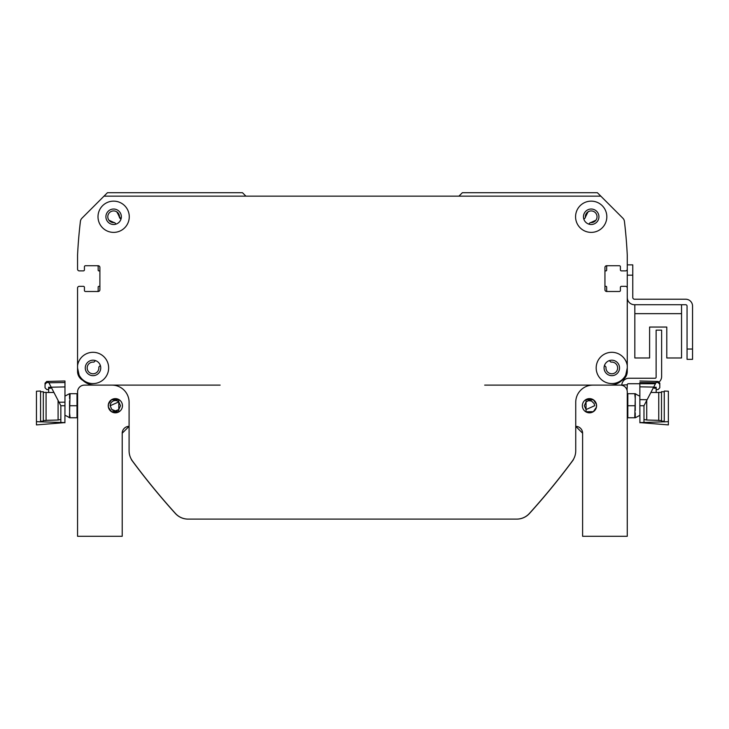 <?xml version="1.0" encoding="UTF-8"?>
<svg xmlns="http://www.w3.org/2000/svg" width="729" height="729" viewBox="0 0 729 729"><rect width="100%" height="100%" fill="white"/><g stroke="black" fill="none" stroke-linecap="round" stroke-linejoin="round"><path stroke-width="1.09" d="M609.344 360.609L610.547 361.812A1.03 1.03 0 0 0 611.358 362.113A5.841 5.841 0 0 1 617.645 367.781A5.841 5.841 0 0 1 611.658 373.777A5.841 5.841 0 0 1 605.99 367.48A1.03 1.03 0 0 0 605.69 366.669L604.487 365.466M621.883 380.429A10.306 10.306 0 0 0 627.268 371.371L627.268 306.089M627.268 258.677L627.268 269.156A1.722 1.722 0 0 1 625.555 270.878L621.427 270.878A1.03 1.03 0 0 1 620.397 269.848L620.397 266.75A1.03 1.03 0 0 0 619.368 265.721L606.656 265.721A1.722 1.722 0 0 0 604.942 267.443L604.942 289.777A1.722 1.722 0 0 0 606.656 291.491L619.368 291.491A1.03 1.03 0 0 0 620.397 290.461L620.397 287.372A1.03 1.03 0 0 1 621.427 286.333L625.555 286.333A1.722 1.722 0 0 1 627.268 288.055L627.268 367.935L625.719 375.08A15.637 15.637 0 0 1 600.705 378.934A15.637 15.637 0 0 1 604.806 353.957A15.637 15.637 0 0 1 627.268 365.621M607.685 291.491A1.03 1.03 0 0 1 606.656 290.461L606.656 287.026A0.683 0.683 0 0 0 605.972 286.333L605.626 286.333A0.683 0.683 0 0 1 604.942 285.65M604.942 271.562A0.683 0.683 0 0 1 605.626 270.878L605.972 270.878A0.683 0.683 0 0 0 606.656 270.186L606.656 266.75A1.03 1.03 0 0 1 607.685 265.721M627.268 269.156L627.268 255.177A481.003 481.003 0 0 0 624.425 221.397A5.44 5.44 0 0 0 622.867 218.199L597.379 192.711L462.359 192.711L458.924 196.147M245.91 196.147L242.475 192.711L107.445 192.711L81.958 218.199A5.44 5.44 0 0 0 80.4 221.397A481.003 481.003 0 0 0 77.556 255.177L77.556 258.677M77.556 306.089L77.556 288.055A1.722 1.722 0 0 1 79.27 286.333L83.398 286.333A1.03 1.03 0 0 1 84.427 287.372L84.427 290.461A1.03 1.03 0 0 0 85.457 291.491L98.169 291.491A1.722 1.722 0 0 0 99.891 289.777L99.891 267.443A1.722 1.722 0 0 0 98.169 265.721L85.457 265.721A1.03 1.03 0 0 0 84.427 266.75L84.427 269.848A1.03 1.03 0 0 1 83.398 270.878L79.27 270.878A1.722 1.722 0 0 1 77.556 269.156L77.556 255.177A481.003 481.003 0 0 1 80.409 221.397A5.431 5.431 0 0 1 81.958 218.199L104.01 196.147L600.814 196.147L622.867 218.199A5.431 5.431 0 0 1 624.425 221.397A481.003 481.003 0 0 1 627.268 255.177M97.139 265.721A1.03 1.03 0 0 1 98.169 266.75L98.169 270.186A0.683 0.683 0 0 0 98.852 270.878L99.199 270.878A0.683 0.683 0 0 1 99.891 271.562M99.891 285.65A0.683 0.683 0 0 1 99.199 286.333L98.852 286.333A0.683 0.683 0 0 0 98.169 287.026L98.169 290.461A1.03 1.03 0 0 1 97.139 291.491M77.556 288.055L77.556 371.371A10.306 10.306 0 0 0 82.942 380.429M100.338 365.466L99.135 366.669A1.03 1.03 0 0 0 98.843 367.48A5.841 5.841 0 0 1 93.166 373.777A5.841 5.841 0 0 1 87.179 367.781A5.841 5.841 0 0 1 93.467 362.113A1.03 1.03 0 0 0 94.278 361.812L95.481 360.609M585.077 218.026L583.874 219.229L585.077 218.026A1.03 1.03 0 0 0 585.369 217.215A5.841 5.841 0 0 1 591.046 210.927A5.841 5.841 0 0 1 597.033 216.914A5.841 5.841 0 0 1 590.745 222.591A1.03 1.03 0 0 0 589.934 222.883L589.096 223.73A1.03 1.03 0 0 0 588.841 224.131M115.984 224.131A1.03 1.03 0 0 0 115.738 223.73L114.89 222.883A1.03 1.03 0 0 0 114.088 222.591A5.841 5.841 0 0 1 107.792 216.914A5.841 5.841 0 0 1 113.779 210.927A5.841 5.841 0 0 1 119.456 217.215A1.03 1.03 0 0 0 119.756 218.026L120.959 219.229L116.768 211.838L117.87 212.75L117.159 212.112L119.456 217.215L119.137 214.827M589.096 223.73L589.934 222.883M590.745 222.591L595.921 220.204L590.745 222.591L595.921 220.204L590.745 222.591L595.921 220.204L593.06 222.299L595.921 220.204L590.745 222.591M588.011 211.866L585.369 217.215L586.626 213.123L588.795 211.437M108.903 220.204L114.088 222.591L108.903 220.204L114.088 222.591L108.903 220.204L114.088 222.591L108.903 220.204L114.088 222.591L108.903 220.204L114.088 222.591L108.903 220.204L114.088 222.591L108.903 220.204L114.088 222.591L108.903 220.204L111.765 222.299L108.903 220.204M114.89 222.883L115.738 223.73M587.629 212.139L586.143 213.834M586.444 213.369L585.369 217.215L586.307 213.57M586.134 213.861L585.369 217.215L586.954 212.75M116.768 211.838L117.87 212.75M585.916 214.262L585.369 217.215L586.061 213.989M593.06 222.299L595.921 220.204L593.06 222.299M119.456 217.215L118.973 214.399M113.041 222.573L114.079 222.591L113.041 222.573M586.034 214.044L585.369 217.215M627.268 286.333L627.268 297.505A7.217 7.217 0 0 0 634.485 304.722L685.679 304.722A1.376 1.376 0 0 1 687.055 306.089L687.055 359.342L692.55 359.342L692.55 306.089A6.871 6.871 0 0 0 685.679 299.218L634.485 299.218A1.722 1.722 0 0 1 632.772 297.505L632.772 264.864L627.268 264.864L627.268 286.333M634.831 304.722L634.831 357.975L649.603 357.975L649.603 327.048L666.78 327.048L666.78 357.975L681.551 357.975L681.551 304.722M654.414 383.736L628.298 383.736A1.03 1.03 0 0 0 627.268 384.775L621.782 385.112A7.217 7.217 0 0 1 628.99 378.242L655.098 378.242A1.03 1.03 0 0 0 656.127 377.212L656.127 330.146L661.631 330.146L661.631 376.529A7.217 7.217 0 0 1 659.216 381.905M627.049 390.27L627.268 385.112M596.431 404.267L593.351 399.774L586.043 399.72L586.043 401.889L584.321 405.725L586.043 409.57L586.043 411.739L593.351 411.675L596.431 407.192M586.043 399.72L586.043 411.739M586.043 409.57L594.636 405.725L594.226 403.711L591.492 400.986L588.449 400.677L586.043 401.889A5.158 5.158 0 0 0 585.97 401.952M596.44 404.322L596.44 407.137M596.577 405.725A7.099 7.099 0 0 1 585.925 411.876A7.099 7.099 0 0 1 585.925 399.574A7.099 7.099 0 0 1 596.577 405.725M108.402 407.192L111.473 411.675L118.781 411.739L118.781 399.72L111.473 399.774L108.402 404.267M108.384 407.137L108.384 404.322M118.781 399.72L118.781 401.889L110.197 405.725L111.701 409.37L115.346 410.883L118.781 409.57L118.781 411.739M111.701 409.37A5.158 5.158 0 0 0 118.781 409.57L120.504 405.725L118.781 401.889M110.197 405.725A5.158 5.158 0 0 1 118.863 401.952M77.62 391.045L77.556 536.289L122.217 536.289L122.217 433.217A6.871 6.871 0 0 1 129.088 426.347L122.217 433.217L129.088 426.347L122.217 433.217L129.088 426.347L122.217 433.217L129.088 426.347L122.217 433.217L129.088 426.347L129.088 450.768A17.177 17.177 0 0 0 131.311 459.215A1.722 1.722 0 0 0 131.63 459.999A687.146 687.146 0 0 0 175.343 513.462A17.177 17.177 0 0 0 188.073 519.112L291.864 519.112M77.502 417.753L77.502 393.706M627.323 417.753L627.268 421.189M575.737 426.347L582.608 433.217L575.737 426.347A6.871 6.871 0 0 1 582.608 433.217L575.737 426.347L582.608 433.217L582.608 536.289L627.268 536.289L627.268 391.983A6.871 6.871 0 0 0 620.397 385.112L484.685 385.112M220.14 385.112L84.427 385.112A6.871 6.871 0 0 0 77.556 391.983M108.247 405.725A7.099 7.099 0 0 1 118.9 399.574A7.099 7.099 0 0 1 118.9 411.876A7.099 7.099 0 0 1 108.247 405.725M77.556 365.621L77.556 367.935L77.556 365.621A15.637 15.637 0 0 1 94.178 352.344A15.637 15.637 0 0 1 96.693 383.135A15.637 15.637 0 0 1 79.106 375.08A17.177 17.177 0 0 0 94.734 385.112L111.911 385.112A17.177 17.177 0 0 1 129.088 402.29L129.088 450.768A17.177 17.177 0 0 0 132.459 460.992A687.146 687.146 0 0 0 175.452 513.462A17.177 17.177 0 0 0 188.182 519.112L516.642 519.112A17.177 17.177 0 0 0 529.372 513.462A687.146 687.146 0 0 0 572.365 460.992A17.177 17.177 0 0 0 575.737 450.768L575.737 402.29A17.177 17.177 0 0 1 592.914 385.112L610.091 385.112A17.177 17.177 0 0 0 625.719 375.08M412.969 519.112L516.752 519.112A17.177 17.177 0 0 0 529.491 513.462A687.146 687.146 0 0 0 573.194 459.999A1.722 1.722 0 0 0 573.513 459.215M188.182 519.112L516.642 519.112M606.829 216.768A15.637 15.637 0 0 1 583.382 230.3A15.637 15.637 0 0 1 583.382 203.227A15.637 15.637 0 0 1 606.829 216.768M129.261 216.768A15.637 15.637 0 0 1 105.814 230.3A15.637 15.637 0 0 1 105.814 203.227A15.637 15.637 0 0 1 129.261 216.768M598.928 216.768A7.727 7.727 0 0 0 587.328 210.07A7.727 7.727 0 0 0 587.328 223.457A7.727 7.727 0 0 0 598.928 216.768M619.541 367.935A7.727 7.727 0 0 0 607.95 361.238A7.727 7.727 0 0 0 607.95 374.633A7.727 7.727 0 0 0 619.541 367.935M100.748 367.935A7.727 7.727 0 0 0 89.148 361.238A7.727 7.727 0 0 0 89.148 374.633A7.727 7.727 0 0 0 100.748 367.935M79.106 375.08L77.556 367.935M121.36 216.768A7.727 7.727 0 0 0 109.769 210.07A7.727 7.727 0 0 0 109.769 223.457A7.727 7.727 0 0 0 121.36 216.768M634.768 417.753L627.824 417.753L627.824 393.706L634.768 393.706L635.251 398.572L634.768 417.753L635.251 417.753L635.251 412.887M668.375 421.672L668.375 424.907L639.916 422.601L668.375 421.672L668.375 391.218L664.256 391.045L668.375 391.218M659.654 383.618L659.781 384.283M656.182 389.568L658.068 389.568A1505.704 1505.704 134.3 0 1 659.791 387.801L659.791 383.19L659.791 384.347L659.791 383.19L659.791 384.347L658.114 382.497L658.114 381.467L658.114 382.497L656.1 382.443L653.685 387.099L639.862 386.826L639.862 383.736M658.761 392.53L656.182 392.494L656.182 387.245L653.603 387.245M661.504 392.448L658.761 392.339L661.504 392.448M664.256 391.801L661.504 391.692L664.256 391.801M646.596 400.704L647.115 399.711L639.862 399.638L639.862 382.506A28610.598 8739.708 0.4 0 1 655.936 382.761L656.1 382.443M627.824 405.725L634.768 405.725M635.251 398.572L635.351 393.706L634.768 393.706M639.862 396.111A20.612 20.612 0 0 1 635.351 393.706M635.251 410.6L635.251 400.859M643.415 422.802L643.98 422.802L643.98 405.725L653.685 387.099M643.98 405.725L639.862 405.725L639.916 422.802M639.862 399.638L639.862 405.725M639.862 386.826L639.862 382.506M646.732 400.449L646.732 420.013L658.761 420.332M665.067 421.872L664.256 421.872L664.256 391.045M664.256 421.189L661.504 421.189L661.504 391.692M661.504 420.505L658.761 420.505L658.761 392.339M656.182 392.494L650.897 392.448M654.223 388.211L654.223 387.263L654.223 388.211L656.182 388.265M70.057 393.706L77.01 393.706L77.01 417.753L70.057 417.753L69.574 412.887L70.057 393.706L69.574 393.706L69.574 398.572M69.574 412.887L69.474 417.753A20.612 20.612 0 0 0 64.963 415.348A20.612 20.612 0 0 1 69.474 417.753L70.057 417.753M64.908 422.601L36.45 421.672L36.45 424.907L64.908 422.601M48.643 389.568L46.756 389.568A1505.704 1505.704 -134.3 0 0 45.043 387.801L45.043 383.19L45.043 384.347L45.043 383.19L46.711 381.467L46.711 382.497L45.043 384.347L45.043 387.172M48.725 382.443L48.889 382.771A27847.472 8603.002 -0.4 0 1 64.963 382.515L64.963 386.926L51.194 387.199L48.725 382.443L46.109 382.634L46.711 382.497L46.711 381.467L64.963 380.994L64.963 405.725L60.844 405.725L60.844 422.802L61.418 422.802M51.358 387.509L48.643 387.236L48.643 388.265L50.602 388.211L50.602 387.263L50.602 388.211M77.01 405.725L70.057 405.725M69.574 400.859L69.574 410.6M64.908 422.802L64.963 405.725M60.844 405.725L59.022 402.235L64.963 402.189M51.194 387.199L59.022 402.235M60.844 419.43L58.092 420.013L58.092 400.449M36.45 391.218L40.569 391.045L36.45 391.218L36.45 421.672M40.569 391.045L40.569 421.872L39.758 421.872M53.928 392.448L48.643 392.494L48.643 388.265M43.321 391.692L40.569 391.801L43.321 391.692L43.321 421.189L40.569 421.189M46.073 392.339L43.321 392.448L46.073 392.339L46.073 420.505L43.321 420.505M48.643 392.494L46.073 392.53M692.55 349.036L692.55 306.089L692.55 349.036L687.055 349.036M685.679 304.722A1.376 1.376 0 0 1 687.055 306.089A1.376 1.376 0 0 0 685.679 304.722M634.485 299.218A1.722 1.722 0 0 1 632.772 297.505A1.722 1.722 0 0 0 634.485 299.218M649.603 327.048L666.78 327.048L649.603 327.048M634.831 313.652L681.551 313.652M627.268 275.17L632.772 275.17M639.862 415.348L635.351 417.753L639.862 415.348M639.862 380.994L658.114 381.467L659.791 383.19M643.98 419.43L646.732 420.013M653.466 387.509L656.182 387.263M64.963 396.111L69.474 393.706M58.092 420.013L46.073 420.332"/></g></svg>
